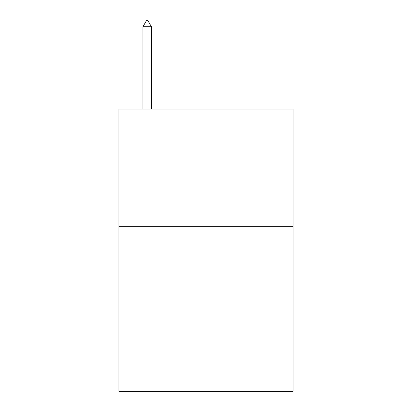 <?xml version="1.0" encoding="UTF-8"?>
<svg xmlns="http://www.w3.org/2000/svg" width="412" height="412" viewBox="0 0 412 412"><rect width="100%" height="100%" fill="white"/><g stroke="black" fill="none" stroke-linecap="round" stroke-linejoin="round"><path stroke-width="0.62" d="M293.056 226.703L293.056 391.4L118.944 391.4L118.944 109.067L293.056 109.067L293.056 226.703L118.944 226.703M151.415 26.718L147.887 20.6L146.476 20.6L142.943 26.718L151.415 26.718L151.415 109.067M142.943 26.718L142.943 109.067"/></g></svg>
